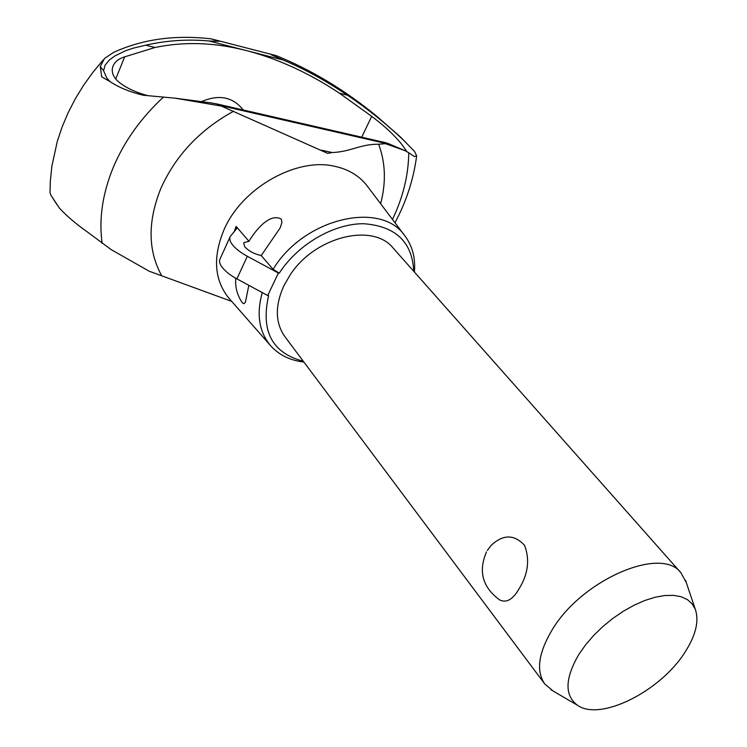 <?xml version="1.0" encoding="UTF-8"?>
<svg xmlns="http://www.w3.org/2000/svg" width="747" height="747" viewBox="0 0 747 747"><rect width="100%" height="100%" fill="white"/><g stroke="black" fill="none" stroke-linecap="round" stroke-linejoin="round"><path stroke-width="1.12" d="M392.464 219.422C403.063 197.367 408.488 175.134 408.74 152.733L404.725 150.539L385.443 143.676L378.636 144.246C360.241 144.003 351.118 151.781 332.172 152.547L327.7 153.368L221.289 106.055L175.134 98.193L143.172 95.224C129.726 91.909 118.736 87.408 110.201 81.722L101.685 76.838L100.285 66.483L104.505 58.49L113.488 52.449C142.453 39.171 175.041 34.651 211.252 38.872L219.114 41.346L208.964 40.973L244.783 50.17C213.726 42.392 183.799 41.496 155.002 47.491L124.665 56.856C118.969 58.63 115.169 61.534 113.273 65.577C111.546 69.508 112.022 73.514 114.693 77.585L117.018 80.443C123.955 86.829 134.049 91.844 147.299 95.495M103.235 59.891L92.955 72.235L83.645 85.195L75.363 98.688L68.173 112.638L62.122 126.943L57.258 141.51L51.879 166.123L50.282 181.782L50.012 192.661L50.833 195.098L59.34 208.011C66.614 215.92 75.783 223.773 86.839 231.561L111.182 249.629L149.288 271.264L231.719 301.396M407.068 151.809L401.326 143.76C393.996 134.787 384.117 125.645 371.698 116.345L339.483 93.216C309.912 73.57 279.621 59.545 248.62 51.151L283.197 60.021L271.376 54.811L276.25 55.633C311.471 69.975 344.843 90.06 376.348 115.906L400.149 136.701L414.436 151.296L416.649 155.871L414.37 156.553L408.74 152.733M414.408 272.057C415.584 258.06 412.437 246.034 404.977 235.977C381.306 200.159 303.637 218.161 273.094 269.34L279.266 273.159C297.829 244.325 333.806 223.456 363.817 223.726C395.667 226.164 412.307 242.009 413.717 271.273M233.69 111.172C199.944 129.698 175.666 155.441 160.857 188.412C147.626 221.364 147.841 250.338 161.483 275.326M163.556 96.989C140.847 118.035 123.993 141.715 112.993 168.038C102.376 194.341 98.772 219.487 102.171 243.494M380.625 203.744C386.208 182.473 385.545 162.641 378.636 144.246M371.698 116.345L361.716 137.196M124.665 56.856L115.729 78.986M404.725 150.539L388.291 143.583L385.648 142.696L384.752 143.05L385.443 143.676M221.289 106.055L216.499 103.842L210.906 102.871L175.134 98.193M110.201 81.722L106.849 78.108L103.553 70.76L105.168 65.082L109.314 60.049L114.926 55.904L125.216 50.889L132.985 48.238L145.684 45.184C166.656 40.441 187.749 39.04 208.964 40.973M261.217 255.558C254.148 253.999 248.62 251.011 244.642 246.622L243.653 242.719L248.956 241.309C255.754 229.833 270.069 212.493 281.311 219.17L281.918 222.625L280.144 227.938L261.217 255.558L273.094 269.34M248.826 285.326L245.399 302.255L244.017 303.712L242.299 302.759C237.172 295.14 234.997 286.979 235.772 278.267M234.269 231.542L236.127 226.406L248.956 241.309M553.163 691.059L544.75 683.963L284.85 336.598C275.241 322.872 274.877 305.999 283.767 285.961L290.163 274.896C314.982 236.472 373.033 222.401 393.296 248.228L681.031 572.902L686.278 582.585M544.75 683.963C536.029 671.273 538.298 653.56 551.557 630.851C580.764 580.176 661.347 545.385 681.031 572.902M487.352 550.455L490.994 545.562C502.918 534.226 514.123 534.152 524.59 545.357C529.978 559.68 528.11 574.2 518.997 588.916C512.928 599.486 506.503 603.174 499.743 599.981L498.837 599.43M684.71 652.626C695.774 635.538 699.304 621.112 695.308 609.328L692.124 603.837L687.361 599.589L681.105 596.732L673.505 595.359L664.755 595.527L655.082 597.255L644.754 600.513L634.054 605.229L623.278 611.279L612.745 618.479L602.764 626.649L593.622 635.529L585.583 644.866L578.86 654.409C564.863 678.509 564.415 695.476 577.534 705.299C600.243 721.565 660.208 691.395 684.71 652.626M229.983 237.088L220.094 258.854C218.946 261.011 219.59 263.747 222.008 267.09C225.164 271.236 230.123 275.167 236.883 278.883L267.725 295.523L278.37 273.019L247.322 256.286C240.515 252.561 235.51 248.639 232.289 244.54C229.833 241.234 229.161 238.545 230.272 236.463L236.668 228.657L236.127 226.406M267.725 295.523L268.612 295.653C260.582 331.154 272.141 353.023 303.301 361.249M278.37 273.019L279.266 273.159M262.262 292.581C256.277 314.151 259.022 331.808 270.498 345.562C278.836 354.9 289.985 360.409 303.926 362.09M248.62 51.151L244.783 50.17M145.684 45.184L155.002 47.491M339.483 93.216L347.318 95.158C366.917 108.25 385.825 123.423 404.043 140.679L405.63 142.247M283.197 60.021C304.543 68.985 325.916 80.695 347.318 95.158M321.247 150.147L332.172 152.547M201.559 101.573C219.104 94.131 232.999 96.933 243.233 109.986M404.977 235.977L366.702 185.321C359.064 175.704 348.532 169.392 335.104 166.385C296.718 156.917 241.813 187.88 223.96 229.889C212.708 257.08 214.258 279.733 228.61 297.848L270.498 345.562M247.322 256.286L236.883 278.883M221.196 105.719L384.994 143.275M404.043 140.679L400.149 136.701M103.553 70.76L100.285 66.483M366.702 185.321L367.132 185.882M112.844 66.632L113.264 65.577M385.331 142.621L217.302 104.029M274.961 55.297L213.035 39.33M695.308 609.328L685.503 580.279M486.474 551.977C478.117 571.371 482.534 587.375 499.743 599.981M577.534 705.299L551.062 689.826M416.649 155.871C413.595 179.224 406.359 201.513 394.967 222.737M229.058 298.37L228.61 297.848M50.833 195.098L56.828 204.445"/></g></svg>
